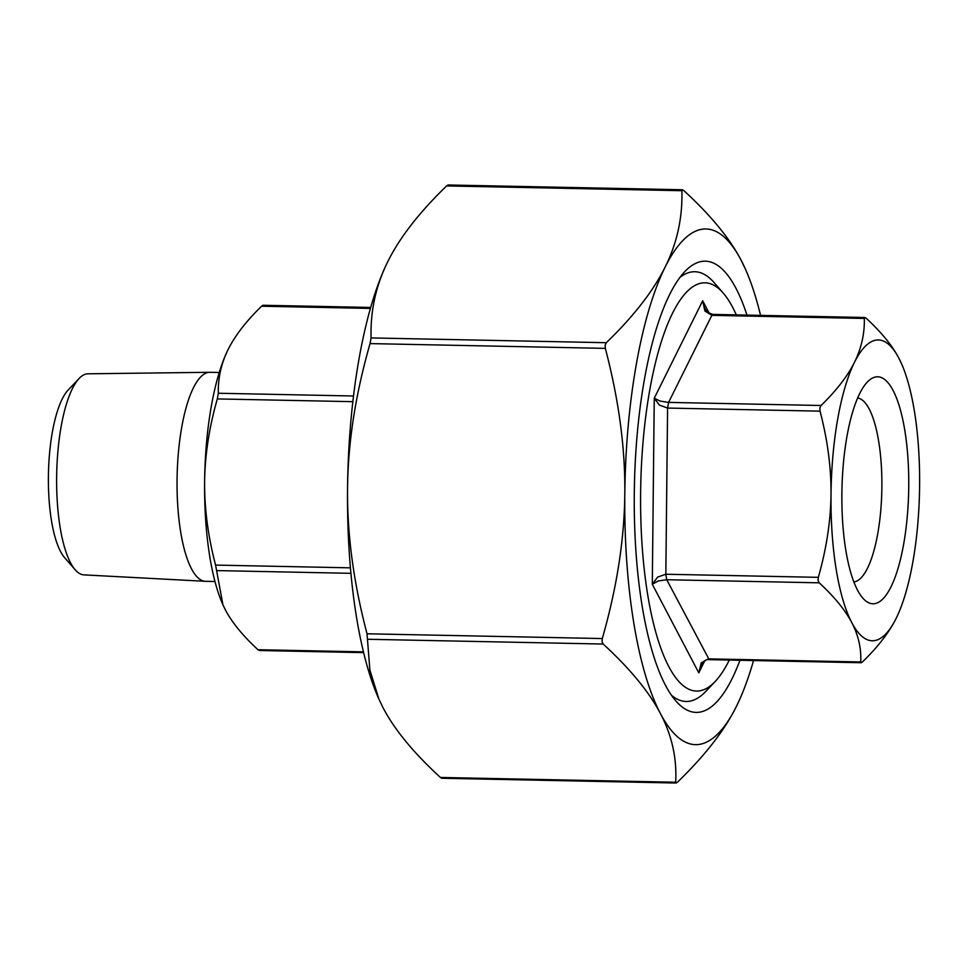 <?xml version="1.0" encoding="UTF-8"?>
<svg xmlns="http://www.w3.org/2000/svg" width="968" height="968" viewBox="0 0 968 968"><rect width="100%" height="100%" fill="white"/><g stroke="black" fill="none" stroke-linecap="round" stroke-linejoin="round"><path stroke-width="1.45" d="M219.228 372.486L209.959 372.293A104.532 30.734 91.2 0 0 209.657 372.293A104.532 30.734 91.2 0 0 177.059 479.68A104.532 30.734 91.2 0 0 205.41 581.308A104.532 30.734 91.2 0 0 205.712 581.32L214.993 581.514M209.657 372.293L88.003 373.805A100.563 29.56 91.2 0 0 79.098 378.488A100.563 29.56 91.2 0 0 56.64 477.103A100.563 29.56 91.2 0 0 75.214 569.813A100.563 29.56 91.2 0 0 83.926 574.871L205.41 581.308M79.098 378.488L68.075 390.128A88.088 25.894 91.2 0 0 48.4 476.51A88.088 25.894 91.2 0 0 64.674 557.737L75.214 569.813M739.951 660.273A225.665 66.344 -88.8 0 1 675.979 701.074A225.665 66.344 -88.8 0 1 634.294 493.002A225.665 66.344 -88.8 0 1 684.691 271.718A225.665 66.344 -88.8 0 1 746.957 315.096M736.285 314.878A204.175 60.016 91.2 0 0 723.132 292.953A204.175 60.016 91.2 0 0 640.622 492.422A204.175 60.016 91.2 0 0 715.243 681.424L705.745 691.455A214.92 63.186 -88.8 0 1 671.441 695.218M715.243 681.424A204.175 60.016 91.2 0 0 729.279 660.055M857.612 397.993A92.045 27.056 -88.8 0 1 881.872 487.412A92.045 27.056 -88.8 0 1 853.873 581.925M841.882 493.474A113.534 33.384 91.2 0 0 862.851 598.163A113.534 33.384 91.2 0 0 908.734 487.243A113.534 33.384 91.2 0 0 867.231 382.142A113.534 33.384 91.2 0 0 841.882 493.474M861.205 662.729L860.721 661.967C861.399 648.463 858.422 635.347 851.792 622.63C845.076 609.913 834.21 596.651 819.206 582.821L818.069 580.522L818.311 577.339C826.454 548.808 830.677 521.195 831.016 494.491A150.439 44.225 91.2 0 0 851.792 622.63A150.439 44.225 91.2 0 0 896.09 618.504C889.084 632.491 877.928 646.914 862.621 661.785L861.205 662.729L860.721 661.967L708.261 658.869L701.231 662.874L698.787 672.833L700.747 665.657M706.253 310.873L704.426 307.8L702.683 300.794L704.91 311.006L711.855 315.35L864.327 318.448L864.884 317.492L712.871 314.406C707.644 312.688 704.825 310.498 704.426 307.8M263.49 306.033L263.006 305.271L261.59 306.215C246.283 321.086 235.127 335.509 228.121 349.496L227.94 349.871A150.439 44.225 -88.8 0 0 204.611 481.774C204.381 508.478 208.035 536.248 215.574 565.094L222.918 604.782L225.399 609.913C232.114 622.642 242.98 635.903 257.984 649.722L259.327 650.508L363.653 652.626M228.085 349.569A150.439 44.225 -88.8 0 1 228.121 349.496C221.224 363.484 217.957 378.064 218.32 393.25L217.316 398.925C209.173 427.445 204.938 455.069 204.611 481.774A150.439 44.225 -88.8 0 0 222.773 604.456L222.918 604.782M864.823 317.492L866.227 318.278C881.231 332.097 892.097 345.358 898.812 358.087A150.439 44.225 91.2 0 0 854.526 362.214A150.439 44.225 91.2 0 0 831.016 494.491C831.246 467.786 827.592 440.004 820.053 411.158L819.884 407.903L821.058 405.495L668.585 402.398L660.14 401.091L654.247 398.235L652.299 584.249L658.252 580.969L666.734 579.735L665.839 574.242L657.623 577.085L652.299 584.249L698.787 672.833L704.68 660.962M709.326 313.45L702.683 300.794L654.247 398.235L659.426 405.096L667.581 408.06L668.585 402.398L711.855 315.35L712.811 314.406L713.755 315.181M682.38 189.752L683.783 190.539C710.585 215.126 729.666 238.309 741.04 260.053A257.899 75.819 91.2 0 0 665.101 267.132A257.899 75.819 91.2 0 0 624.808 493.886A257.899 75.819 91.2 0 0 660.43 713.573A257.899 75.819 91.2 0 0 736.37 706.495A257.899 75.819 91.2 0 0 736.684 705.841L736.37 706.495C724.512 730.416 704.922 755.609 677.588 782.071L676.172 783.015L675.688 782.241C676.971 758.21 671.889 735.329 660.43 713.573C649.056 691.817 629.974 668.646 603.173 644.047L602.035 641.748L602.29 638.553C616.858 587.794 624.36 539.563 624.808 493.886C625.316 448.22 618.83 399.711 605.327 348.371L605.145 345.116L606.331 342.708C633.665 316.246 653.255 291.053 665.101 267.132C677.043 243.21 682.634 217.739 681.883 190.708L682.44 189.752L448.111 184.985M448.523 185.759L448.051 184.985L446.623 185.929C419.289 212.391 399.699 237.583 387.853 261.505C375.911 285.427 370.32 310.897 371.071 337.929L370.054 343.592C355.486 394.363 347.984 442.582 347.548 488.259C347.028 533.937 353.514 582.446 367.017 633.786L369.885 670.025L378.911 699.138L383.171 707.947C394.545 729.69 413.626 752.874 440.428 777.461L441.771 778.248L676.112 783.015M387.853 261.505L387.527 262.147A257.899 75.819 -88.8 0 0 347.548 488.259A257.899 75.819 -88.8 0 0 378.669 698.581L378.911 699.138M676.172 783.015L675.688 782.241L440.428 777.461M736.684 705.841A257.899 75.819 91.2 0 0 753.552 660.551M896.271 618.129L896.09 618.504A150.439 44.225 91.2 0 0 896.271 618.129A150.439 44.225 91.2 0 0 919.6 486.226A150.439 44.225 91.2 0 0 901.45 363.544A150.439 44.225 91.2 0 0 898.812 358.087L901.365 363.375M821.058 405.495C836.364 390.624 847.52 376.201 854.526 362.214C861.423 348.226 864.69 333.633 864.327 318.448M760.558 315.374A257.899 75.819 91.2 0 0 745.541 269.419A257.899 75.819 91.2 0 0 741.04 260.053L745.408 269.128M679.923 277.405A214.92 63.186 -88.8 0 1 714.045 282.547L723.132 292.953M261.59 306.215L370.393 308.429M217.316 398.925L352.812 401.672M350.452 567.841L215.574 565.094M818.311 577.339L665.839 574.242L667.581 408.06L820.053 411.158M367.913 639.279L603.173 644.047M606.331 342.708L371.071 337.929M446.623 185.929L681.883 190.708M370.054 343.592L605.327 348.371M602.29 638.553L367.017 633.786M709.193 659.644L666.734 579.735L819.206 582.821M363.472 651.863L257.984 649.722M216.469 570.588L350.948 573.322M353.489 395.997L218.32 393.25M861.145 662.729L709.133 659.644C705.854 659.123 702.925 661.398 700.372 666.468M370.659 307.449L263.066 305.271"/></g></svg>
